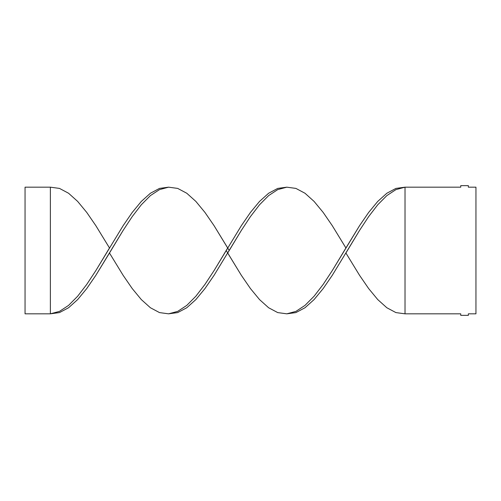 <?xml version="1.0" encoding="UTF-8"?>
<svg xmlns="http://www.w3.org/2000/svg" width="501" height="501" viewBox="0 0 501 501"><rect width="100%" height="100%" fill="white"/><g stroke="black" fill="none" stroke-linecap="round" stroke-linejoin="round"><path stroke-width="0.75" d="M286.81 187.174L277.717 188.407L268.624 193.248L259.531 201.421L250.437 212.443L241.344 225.675L214.065 270.59L204.965 284.393L195.872 296.223L186.779 305.397L177.686 311.384L168.593 313.826L177.686 312.593L186.779 307.752L195.872 299.579L204.965 288.557L214.065 275.325L241.344 230.41L250.437 216.607L259.531 204.777L268.624 195.603L277.717 189.616L286.81 187.174L295.903 188.407L304.996 193.248L314.089 201.421L323.183 212.443L332.276 225.675L345.915 247.97L359.555 225.675L368.648 212.443L377.741 201.421L386.835 193.248L395.928 188.407L405.021 187.174L460.751 187.174L460.751 185.652L468.354 185.652L468.354 187.174L475.95 187.174L475.95 313.826L468.354 313.826L468.354 315.348L460.751 315.348L460.751 313.826L405.021 313.826L460.751 313.826L460.751 315.348L468.354 315.348L468.354 313.826L475.95 313.826L475.95 187.174L468.354 187.174L468.354 185.652L460.751 185.652L460.751 187.174L405.021 187.174L405.021 313.826L395.928 312.593L386.835 307.752L377.741 299.579L368.648 288.557L359.555 275.325L345.915 253.03L359.555 275.325L368.648 288.557L377.741 299.579L386.835 307.752L395.928 312.593L405.021 313.826L405.021 187.174L395.928 188.407L386.835 193.248L377.741 201.421L368.648 212.443L359.555 225.675L332.276 270.59L323.183 284.393L314.089 296.223L304.996 305.397L295.903 311.384L286.81 313.826L277.717 312.593L268.624 307.752L259.531 299.579L250.437 288.557L241.344 275.325L226.195 250.5M168.593 313.826L159.5 312.593L150.406 307.752L141.313 299.579L132.22 288.557L123.127 275.325L109.487 253.03L95.848 275.325L86.754 288.557L77.661 299.579L68.568 307.752L59.475 312.593L50.382 313.826L59.475 311.384L68.568 305.397L77.661 296.223L86.754 284.393L95.848 270.59L109.487 247.97L95.848 225.675L86.754 212.443L77.661 201.421L68.568 193.248L59.475 188.407L50.382 187.174L59.475 188.407L68.568 193.248L77.661 201.421L86.754 212.443L95.848 225.675L109.487 247.97M345.915 247.97L332.276 225.675L323.183 212.443L314.089 201.421L304.996 193.248L295.903 188.407L286.81 187.174L277.717 189.616L268.624 195.603L259.531 204.777L250.437 216.607L241.344 230.41L227.704 253.03L241.344 275.325L250.437 288.557L259.531 299.579L268.624 307.752L277.717 312.593L286.81 313.826L295.903 311.384L304.996 305.397L314.089 296.223L323.183 284.393L332.276 270.59L345.915 247.97M50.382 187.174L50.382 313.826L59.475 312.593L68.568 307.752L77.661 299.579L86.754 288.557L95.848 275.325L123.127 230.41L132.22 216.607L141.313 204.777L150.406 195.603L159.5 189.616L168.593 187.174L159.5 188.407L150.406 193.248L141.313 201.421L132.22 212.443L123.127 225.675L95.848 270.59L86.754 284.393L77.661 296.223L68.568 305.397L59.475 311.384L50.382 313.826L25.05 313.826L25.05 187.174L50.382 187.174L50.382 313.826L25.05 313.826L25.05 187.174L50.382 187.174M168.593 187.174L177.686 188.407L186.779 193.248L195.872 201.421L204.965 212.443L214.065 225.675L229.207 250.5M286.81 313.826L295.903 312.593L304.996 307.752L314.089 299.579L323.183 288.557L332.276 275.325L359.555 230.41L368.648 216.607L377.741 204.777L386.835 195.603L395.928 189.616L405.021 187.174L395.928 189.616L386.835 195.603L377.741 204.777L368.648 216.607L359.555 230.41L345.915 253.03M227.704 247.97L214.065 225.675L204.965 212.443L195.872 201.421L186.779 193.248L177.686 188.407L168.593 187.174L159.5 189.616L150.406 195.603L141.313 204.777L132.22 216.607L123.127 230.41L109.487 253.03L123.127 275.325L132.22 288.557L141.313 299.579L150.406 307.752L159.5 312.593L168.593 313.826L177.686 311.384L186.779 305.397L195.872 296.223L204.965 284.393L214.065 270.59L227.704 247.97"/></g></svg>
